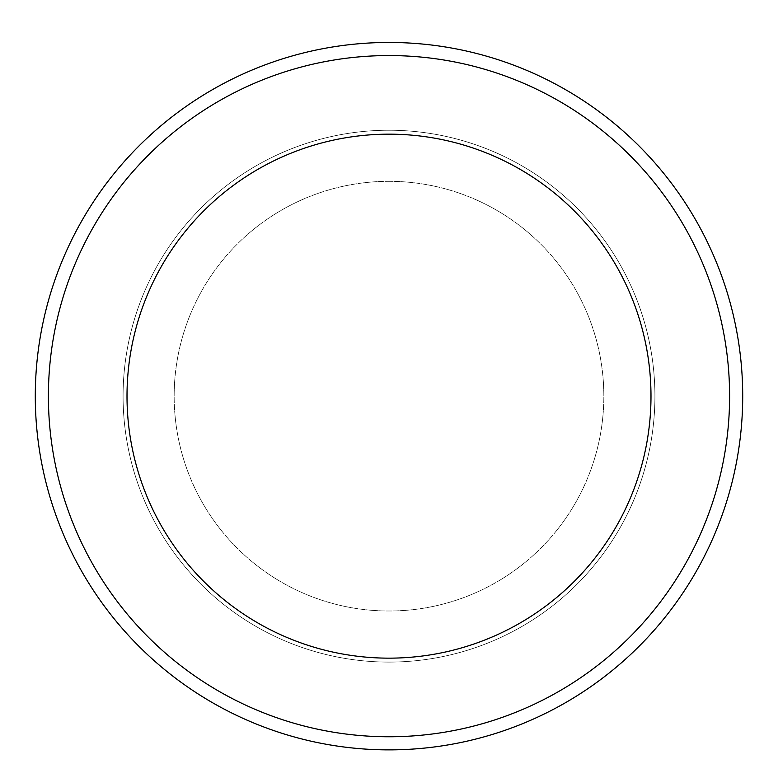 <?xml version="1.0" encoding="UTF-8"?>
<svg xmlns="http://www.w3.org/2000/svg" width="778" height="778" viewBox="0 0 778 778"><rect width="100%" height="100%" fill="white"/><g stroke="black" fill="none" stroke-linecap="round" stroke-linejoin="round"><path stroke-width="0.58" stroke-dasharray="3.89 2.92" d="M389 134.166A262.001 262.001 0 0 1 615.894 527.163A262.001 262.001 0 0 1 162.106 527.163A262.001 262.001 0 0 1 389 134.166A262.001 262.001 0 0 1 615.894 527.163A262.001 262.001 0 0 1 162.106 527.163A262.001 262.001 0 0 1 389 134.166A262.001 262.001 0 0 1 615.894 527.163A262.001 262.001 0 0 1 162.106 527.163A262.001 262.001 0 0 1 389 134.166A262.001 262.001 0 0 1 615.894 527.163A262.001 262.001 0 0 1 162.106 527.163A262.001 262.001 0 0 1 389 134.166A262.001 262.001 0 0 1 615.894 527.163A262.001 262.001 0 0 1 162.106 527.163A262.001 262.001 0 0 1 389 134.166M389 42.459A353.698 353.698 0 0 1 695.318 573.016A353.698 353.698 0 0 1 82.682 573.016A353.698 353.698 0 0 1 389 42.459M389 181.323A214.845 214.845 0 0 1 575.059 503.58A214.845 214.845 0 0 1 202.941 503.58A214.845 214.845 0 0 1 389 181.323A214.845 214.845 0 0 1 575.059 503.58A214.845 214.845 0 0 1 202.941 503.58A214.845 214.845 0 0 1 389 181.323M389 130.237A265.93 265.93 0 0 1 619.298 529.128A265.93 265.93 0 0 1 158.702 529.128A265.93 265.93 0 0 1 389 130.237A265.93 265.93 0 0 1 619.298 529.128A265.93 265.93 0 0 1 158.702 529.128A265.93 265.93 0 0 1 389 130.237"/><path stroke-width="1.17" d="M389 55.559A340.599 340.599 0 0 1 683.969 566.462A340.599 340.599 0 0 1 94.031 566.462A340.599 340.599 0 0 1 389 55.559M389 134.166A262.001 262.001 0 0 1 615.894 527.163A262.001 262.001 0 0 1 162.106 527.163A262.001 262.001 0 0 1 389 134.166M389 42.459A353.698 353.698 0 0 1 695.318 573.016A353.698 353.698 0 0 1 82.682 573.016A353.698 353.698 0 0 1 389 42.459"/></g></svg>
